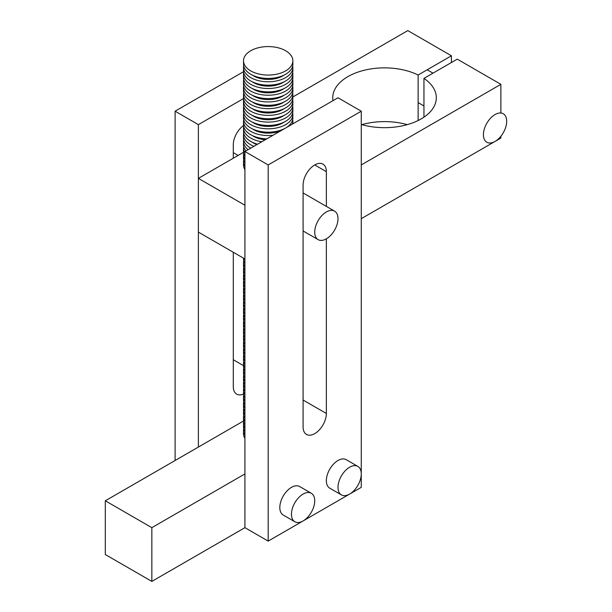 <?xml version="1.0" encoding="UTF-8"?>
<svg xmlns="http://www.w3.org/2000/svg" width="612" height="612" viewBox="0 0 612 612"><rect width="100%" height="100%" fill="white"/><g stroke="black" fill="none" stroke-linecap="round" stroke-linejoin="round"><path stroke-width="0.92" d="M243.538 394.029A16.455 9.501 -60 0 1 236.691 394.136A16.455 9.501 -60 0 1 233.287 386.608L233.287 252.259M233.287 158.225L233.287 144.792A16.455 9.501 -60 0 1 243.553 125.521M243.545 98.563L198.38 124.634L175.116 111.2L243.545 71.696M198.38 447.058L198.38 124.634M175.116 460.492L175.116 111.2M326.357 238.825L326.357 413.475A16.455 9.501 -60 0 1 314.729 433.625A16.455 9.501 -60 0 1 306.497 434.436A16.455 9.501 -60 0 1 303.093 426.908L303.093 185.092A16.455 9.501 -60 0 1 314.729 164.942A16.455 9.501 -60 0 1 322.952 164.123A16.455 9.501 -60 0 1 326.357 171.658L326.357 206.397M341.404 494.894L329.769 488.177A16.455 9.501 -60 0 1 326.357 480.642A16.455 9.501 -60 0 1 333.54 464.087A16.455 9.501 -60 0 1 346.224 459.681L357.852 466.398A16.455 9.501 -60 0 1 361.264 473.925A16.455 9.501 -60 0 1 354.08 490.487A16.455 9.501 -60 0 1 341.404 494.894A16.455 9.501 -60 0 1 337.992 487.359A16.455 9.501 -60 0 1 345.176 470.804A16.455 9.501 -60 0 1 357.852 466.398M294.862 521.761L283.234 515.044A16.455 9.501 -60 0 1 279.822 507.509A16.455 9.501 -60 0 1 287.005 490.954A16.455 9.501 -60 0 1 299.681 486.548L311.317 493.264A16.455 9.501 -60 0 1 314.729 500.792A16.455 9.501 -60 0 1 307.545 517.354A16.455 9.501 -60 0 1 294.862 521.761A16.455 9.501 -60 0 1 291.457 514.233A16.455 9.501 -60 0 1 298.641 497.671A16.455 9.501 -60 0 1 311.317 493.264M268.186 164.942L244.922 151.508L337.992 97.767L361.264 111.2L268.186 164.942L268.186 541.1L361.264 487.359L361.264 111.2M244.922 473.925L151.845 527.666L151.845 581.4L244.922 527.666L244.922 151.508M244.922 527.666L268.186 541.1M151.845 581.4L105.31 554.533L105.31 500.792L243.545 420.987M151.845 527.666L105.31 500.792M314.729 232.109A16.455 9.501 -60 0 1 321.904 215.554A16.455 9.501 -60 0 1 334.588 211.148A16.455 9.501 -60 0 1 337.992 218.675A16.455 9.501 -60 0 1 330.809 235.238A16.455 9.501 -60 0 1 318.133 239.644A16.455 9.501 -60 0 1 314.729 232.109M332.982 100.666A51.798 29.904 180 0 1 332.737 97.767A51.798 29.904 180 0 1 362.824 70.617A51.798 29.904 180 0 1 418.134 75.016L451.427 55.791L451.427 62.508M418.134 120.526L418.134 75.016M407.271 124.641A51.798 29.904 0 0 0 361.791 124.641M500.876 136.269L500.876 138.075L361.264 218.675L361.264 164.942L500.876 84.334L457.248 59.15L423.948 78.374L423.948 117.167M198.38 232.109L244.922 258.983L244.922 205.242L198.38 178.375L198.38 232.109M423.948 78.374A51.798 29.904 180 0 1 436.325 97.767A51.798 29.904 180 0 1 361.264 124.488M500.876 84.334L500.876 112.356M243.545 152.296L198.38 178.375M451.427 55.791L407.799 30.6L292.865 96.956M483.426 134.716A16.455 9.501 -60 0 1 490.602 118.154A16.455 9.501 -60 0 1 503.286 113.748A16.455 9.501 -60 0 1 506.69 121.283A16.455 9.501 -60 0 1 499.507 137.838A16.455 9.501 -60 0 1 486.831 142.244A16.455 9.501 -60 0 1 483.426 134.716M243.507 60.825L243.507 64.184A24.679 14.252 0 0 0 250.736 74.259A24.679 14.252 0 0 0 277.634 77.349A24.679 14.252 0 0 0 292.865 64.184L292.865 60.825A24.679 14.252 180 0 1 277.634 73.991A24.679 14.252 180 0 1 250.736 70.9A24.679 14.252 180 0 1 243.507 60.825A24.679 14.252 180 0 1 258.746 47.66A24.679 14.252 180 0 1 285.643 50.75A24.679 14.252 180 0 1 292.865 60.825M252.328 75.1A20.563 11.873 0 0 0 253.643 75.942A20.563 11.873 0 0 0 284.052 75.1M243.507 67.542L243.507 70.9A24.679 14.252 0 0 0 250.736 80.975A24.679 14.252 0 0 0 277.634 84.066A24.679 14.252 0 0 0 292.865 70.9L292.865 67.542A24.679 14.252 180 0 1 277.634 80.707A24.679 14.252 180 0 1 250.736 77.617A24.679 14.252 180 0 1 243.507 67.542A24.679 14.252 180 0 1 243.683 65.867M292.697 65.867A24.679 14.252 180 0 1 292.865 67.542M252.328 81.817A20.563 11.873 0 0 0 253.643 82.658A20.563 11.873 0 0 0 284.052 81.817M243.507 74.259L243.507 77.617A24.679 14.252 0 0 0 250.736 87.692A24.679 14.252 0 0 0 277.634 90.783A24.679 14.252 0 0 0 292.865 77.617L292.865 74.259A24.679 14.252 180 0 1 277.634 87.424A24.679 14.252 180 0 1 250.736 84.334A24.679 14.252 180 0 1 243.507 74.259A24.679 14.252 180 0 1 243.683 72.583M292.697 72.583A24.679 14.252 180 0 1 292.865 74.259M252.328 88.533A20.563 11.873 0 0 0 253.643 89.375A20.563 11.873 0 0 0 284.052 88.533M243.507 80.975L243.507 84.334A24.679 14.252 0 0 0 250.736 94.409A24.679 14.252 0 0 0 277.634 97.499A24.679 14.252 0 0 0 292.865 84.334L292.865 80.975A24.679 14.252 180 0 1 277.634 94.141A24.679 14.252 180 0 1 250.736 91.05A24.679 14.252 180 0 1 243.507 80.975A24.679 14.252 180 0 1 243.683 79.3M292.697 79.3A24.679 14.252 180 0 1 292.865 80.975M252.328 95.25A20.563 11.873 0 0 0 253.643 96.092A20.563 11.873 0 0 0 284.052 95.25M243.507 87.692L243.507 91.05A24.679 14.252 0 0 0 250.736 101.125A24.679 14.252 0 0 0 277.634 104.216A24.679 14.252 0 0 0 292.865 91.05L292.865 87.692A24.679 14.252 180 0 1 277.634 100.858A24.679 14.252 180 0 1 250.736 97.767A24.679 14.252 180 0 1 243.507 87.692A24.679 14.252 180 0 1 243.683 86.017M292.697 86.017A24.679 14.252 180 0 1 292.865 87.692M252.328 101.967A20.563 11.873 0 0 0 253.643 102.808A20.563 11.873 0 0 0 284.052 101.967M243.507 94.409L243.507 97.767A24.679 14.252 0 0 0 250.736 107.842A24.679 14.252 0 0 0 277.634 110.933A24.679 14.252 0 0 0 292.865 97.767L292.865 94.409A24.679 14.252 180 0 1 277.634 107.574A24.679 14.252 180 0 1 250.736 104.484A24.679 14.252 180 0 1 243.507 94.409A24.679 14.252 180 0 1 243.683 92.733M292.697 92.733A24.679 14.252 180 0 1 292.865 94.409M252.328 108.684A20.563 11.873 0 0 0 253.643 109.525A20.563 11.873 0 0 0 284.052 108.684M243.507 101.125L243.507 104.484A24.679 14.252 0 0 0 250.736 114.559A24.679 14.252 0 0 0 277.634 117.649A24.679 14.252 0 0 0 292.865 104.484L292.865 101.125A24.679 14.252 180 0 1 277.634 114.291A24.679 14.252 180 0 1 250.736 111.2A24.679 14.252 180 0 1 243.507 101.125A24.679 14.252 180 0 1 243.683 99.45M292.697 99.45A24.679 14.252 180 0 1 292.865 101.125M252.328 115.4A20.563 11.873 0 0 0 253.643 116.242A20.563 11.873 0 0 0 284.052 115.4M243.507 107.842L243.507 111.2A24.679 14.252 0 0 0 250.736 121.275A24.679 14.252 0 0 0 277.634 124.366A24.679 14.252 0 0 0 292.865 111.2L292.865 107.842A24.679 14.252 180 0 1 277.634 121.008A24.679 14.252 180 0 1 250.736 117.917A24.679 14.252 180 0 1 243.507 107.842A24.679 14.252 180 0 1 243.683 106.167M292.697 106.167A24.679 14.252 180 0 1 292.865 107.842M252.328 122.117A20.563 11.873 0 0 0 253.643 122.958A20.563 11.873 0 0 0 284.052 122.117M292.697 112.883A24.679 14.252 180 0 1 292.865 114.559A24.679 14.252 180 0 1 277.634 127.724A24.679 14.252 180 0 1 250.736 124.634A24.679 14.252 180 0 1 243.507 114.559L243.507 117.917A24.679 14.252 0 0 0 250.736 128A24.679 14.252 0 0 0 285.582 128.03M285.697 127.962A24.679 14.252 0 0 0 292.865 117.917L292.865 114.559M243.507 114.559A24.679 14.252 180 0 1 243.683 112.883M252.328 128.834A20.563 11.873 0 0 0 253.643 129.675A20.563 11.873 0 0 0 282.668 129.713M282.79 129.637A20.563 11.873 0 0 0 284.052 128.834M273.082 135.244A24.679 14.252 180 0 1 250.736 131.358A24.679 14.252 180 0 1 243.507 121.275L243.507 124.641A24.679 14.252 0 0 0 250.736 134.716A24.679 14.252 0 0 0 266.817 138.863M292.697 119.6A24.679 14.252 180 0 1 292.865 121.275A24.679 14.252 180 0 1 292.375 124.106M243.507 121.275A24.679 14.252 180 0 1 243.683 119.6M252.328 135.55A20.563 11.873 0 0 0 253.643 136.392A20.563 11.873 0 0 0 265.279 139.75M261.798 141.762A24.679 14.252 180 0 1 250.736 138.075A24.679 14.252 180 0 1 243.507 128L243.507 131.358A24.679 14.252 0 0 0 250.736 141.433A24.679 14.252 0 0 0 257.553 144.21M243.507 128A24.679 14.252 180 0 1 243.683 126.317M252.328 142.267A20.563 11.873 0 0 0 253.643 143.109A20.563 11.873 0 0 0 256.849 144.616M253.888 146.329A24.679 14.252 180 0 1 250.736 144.792A24.679 14.252 180 0 1 243.507 134.716A24.679 14.252 180 0 1 243.683 133.034M243.507 134.716L243.507 138.075A24.679 14.252 0 0 0 250.736 148.15M248.074 149.688A24.679 14.252 180 0 1 243.507 141.433A24.679 14.252 180 0 1 243.683 139.75M243.507 141.433L243.507 144.792A24.679 14.252 0 0 0 245.917 150.927M244.922 152.901A24.679 14.252 180 0 1 243.507 148.15A24.679 14.252 180 0 1 243.683 146.467M243.507 148.15L243.507 151.508A24.679 14.252 0 0 0 244.922 156.259M244.922 159.617A24.679 14.252 180 0 1 243.507 154.867A24.679 14.252 180 0 1 243.683 153.184M243.507 154.867L243.507 158.225A24.679 14.252 0 0 0 244.922 162.976M244.922 166.334A24.679 14.252 180 0 1 243.507 161.583A24.679 14.252 180 0 1 243.683 159.9M243.507 161.583L243.507 164.942A24.679 14.252 0 0 0 244.922 169.692M244.922 260.368A24.679 14.252 180 0 1 243.997 258.448M243.507 258.165L243.507 258.983A24.679 14.252 0 0 0 244.922 263.726M244.922 267.084A24.679 14.252 180 0 1 243.507 262.341A24.679 14.252 180 0 1 243.683 260.658M243.507 262.341L243.507 265.7A24.679 14.252 0 0 0 244.922 270.45M244.922 273.809A24.679 14.252 180 0 1 243.507 269.058A24.679 14.252 180 0 1 243.683 267.375M243.507 269.058L243.507 272.417A24.679 14.252 0 0 0 244.922 277.167M244.922 280.526A24.679 14.252 180 0 1 243.507 275.775A24.679 14.252 180 0 1 243.683 274.092M243.507 275.775L243.507 279.133A24.679 14.252 0 0 0 244.922 283.884M244.922 287.242A24.679 14.252 180 0 1 243.507 282.492A24.679 14.252 180 0 1 243.683 280.809M243.507 282.492L243.507 285.85A24.679 14.252 0 0 0 244.922 290.601M244.922 293.959A24.679 14.252 180 0 1 243.507 289.208A24.679 14.252 180 0 1 243.683 287.525M243.507 289.208L243.507 292.567A24.679 14.252 0 0 0 244.922 297.317M244.922 300.676A24.679 14.252 180 0 1 243.507 295.925A24.679 14.252 180 0 1 243.683 294.242M243.507 295.925L243.507 299.283A24.679 14.252 0 0 0 244.922 304.034M244.922 307.392A24.679 14.252 180 0 1 243.507 302.642A24.679 14.252 180 0 1 243.683 300.959M243.507 302.642L243.507 306A24.679 14.252 0 0 0 244.922 310.751M244.922 314.109A24.679 14.252 180 0 1 243.507 309.358A24.679 14.252 180 0 1 243.683 307.675M243.507 309.358L243.507 312.717A24.679 14.252 0 0 0 244.922 317.467M244.922 320.826A24.679 14.252 180 0 1 243.507 316.075A24.679 14.252 180 0 1 243.683 314.4M243.507 316.075L243.507 319.433A24.679 14.252 0 0 0 244.922 324.184M244.922 327.542A24.679 14.252 180 0 1 243.507 322.792A24.679 14.252 180 0 1 243.683 321.116M243.507 322.792L243.507 326.15A24.679 14.252 0 0 0 244.922 330.901M244.922 334.259A24.679 14.252 180 0 1 243.507 329.508A24.679 14.252 180 0 1 243.683 327.833M243.507 329.508L243.507 332.867A24.679 14.252 0 0 0 244.922 337.617M244.922 340.976A24.679 14.252 180 0 1 243.507 336.225A24.679 14.252 180 0 1 243.683 334.55M243.507 336.225L243.507 339.584A24.679 14.252 0 0 0 244.922 344.334M244.922 347.692A24.679 14.252 180 0 1 243.507 342.942A24.679 14.252 180 0 1 243.683 341.267M243.507 342.942L243.507 346.3A24.679 14.252 0 0 0 244.922 351.051M244.922 354.409A24.679 14.252 180 0 1 243.507 349.659A24.679 14.252 180 0 1 243.683 347.983M243.507 349.659L243.507 353.017A24.679 14.252 0 0 0 244.922 357.768M244.922 361.126A24.679 14.252 180 0 1 243.507 356.375A24.679 14.252 180 0 1 243.683 354.7M243.507 356.375L243.507 359.734A24.679 14.252 0 0 0 244.922 364.484M244.922 367.843A24.679 14.252 180 0 1 243.507 363.092A24.679 14.252 180 0 1 243.683 361.417M243.507 363.092L243.507 366.45A24.679 14.252 0 0 0 244.922 371.201M244.922 374.559A24.679 14.252 180 0 1 243.507 369.809A24.679 14.252 180 0 1 243.683 368.133M243.507 369.809L243.507 373.175A24.679 14.252 0 0 0 244.922 377.918M244.922 381.276A24.679 14.252 180 0 1 243.507 376.533A24.679 14.252 180 0 1 243.683 374.85M243.507 376.533L243.507 379.891A24.679 14.252 0 0 0 244.922 384.634M244.922 387.993A24.679 14.252 180 0 1 243.507 383.25A24.679 14.252 180 0 1 243.683 381.567M243.507 383.25L243.507 386.608A24.679 14.252 0 0 0 244.922 391.351M244.922 394.717A24.679 14.252 180 0 1 243.507 389.966A24.679 14.252 180 0 1 243.683 388.283M243.507 389.966L243.507 393.325A24.679 14.252 0 0 0 244.922 398.075M244.922 401.434A24.679 14.252 180 0 1 243.507 396.683A24.679 14.252 180 0 1 243.683 395M243.507 396.683L243.507 400.041A24.679 14.252 0 0 0 244.922 404.792M244.922 408.15A24.679 14.252 180 0 1 243.507 403.4A24.679 14.252 180 0 1 243.683 401.717M243.507 403.4L243.507 406.758A24.679 14.252 0 0 0 244.922 411.509M244.922 414.867A24.679 14.252 180 0 1 243.507 410.117A24.679 14.252 180 0 1 243.683 408.433M243.507 410.117L243.507 413.475A24.679 14.252 0 0 0 244.922 418.226M244.922 421.584A24.679 14.252 180 0 1 243.507 416.833A24.679 14.252 180 0 1 243.683 415.15M243.507 416.833L243.507 420.192A24.679 14.252 0 0 0 244.922 424.942M244.922 428.301A24.679 14.252 180 0 1 243.507 423.55A24.679 14.252 180 0 1 243.683 421.867M243.507 423.55L243.507 426.908A24.679 14.252 0 0 0 244.922 431.659M244.922 435.017A24.679 14.252 180 0 1 243.507 430.267A24.679 14.252 180 0 1 243.683 428.584M243.507 430.267L243.507 433.625A24.679 14.252 0 0 0 244.922 438.376M243.507 365.639L233.287 359.734M326.357 171.658L314.729 164.942M326.357 413.475L303.093 400.041M233.287 152.656L238.106 155.44M303.093 192.964L334.588 211.148M303.093 230.961L318.133 239.644M427.161 69.799L432.982 73.157M418.134 102.587L423.948 105.945M292.865 121.275L292.865 123.823"/></g></svg>
